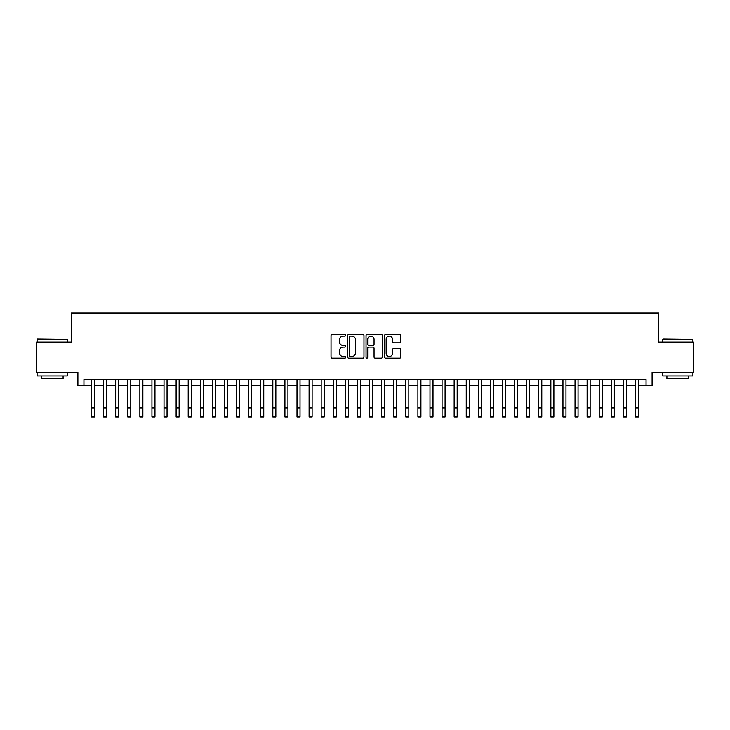 <?xml version="1.0" encoding="UTF-8"?>
<svg xmlns="http://www.w3.org/2000/svg" width="730" height="730" viewBox="0 0 730 730"><rect width="100%" height="100%" fill="white"/><g stroke="black" fill="none" stroke-linecap="round" stroke-linejoin="round"><path stroke-width="1.09" d="M345.655 335.262A0.83 0.83 0 0 0 344.825 334.431L332.223 334.431A1.186 1.186 0 0 0 331.037 335.618L331.037 356.97A1.186 1.186 0 0 0 332.223 358.156L344.825 358.156A0.83 0.83 0 0 0 345.655 357.326A0.83 0.83 0 0 0 344.825 356.495L343.2 356.495A3.796 3.796 0 0 1 339.404 352.7L339.404 350.92A3.796 3.796 0 0 1 343.2 347.124L344.825 347.124A0.83 0.83 0 0 0 345.655 346.294A0.83 0.83 0 0 0 344.825 345.463L343.2 345.463A3.796 3.796 0 0 1 339.404 341.667L339.404 339.888A3.796 3.796 0 0 1 343.2 336.092L344.825 336.092A0.83 0.83 0 0 0 345.655 335.262M399.675 342.79A1.186 1.186 0 0 0 400.861 341.603L400.861 335.618A1.186 1.186 0 0 0 399.675 334.431L385.677 334.431A1.186 1.186 0 0 0 384.491 335.618L384.491 356.97A1.186 1.186 0 0 0 385.677 358.156L399.675 358.156A1.186 1.186 0 0 0 400.861 356.97L400.861 349.734A1.186 1.186 0 0 0 399.675 348.548L393.689 348.548A1.186 1.186 0 0 0 392.503 349.734L392.503 353.32A3.175 3.175 0 0 1 389.327 356.495A3.175 3.175 0 0 1 386.152 353.32L386.152 339.267A3.175 3.175 0 0 1 389.327 336.092A3.175 3.175 0 0 1 392.503 339.267L392.503 341.603A1.186 1.186 0 0 0 393.689 342.79L399.675 342.79M83.95 385.577L83.95 379.536L646.05 379.536L646.05 385.577L652.1 385.577L652.1 372.282L693.5 372.282L693.5 342.06L658.743 342.06L658.743 313.051L71.257 313.051L71.257 342.06L36.5 342.06L36.5 372.282L77.9 372.282L77.9 385.577L91.505 385.577M363.96 335.618A1.186 1.186 0 0 0 362.774 334.431L348.776 334.431A1.186 1.186 0 0 0 347.589 335.618L347.589 356.97A1.186 1.186 0 0 0 348.776 358.156L362.774 358.156A1.186 1.186 0 0 0 363.96 356.97L363.96 335.618M367.226 334.431L381.224 334.431A1.186 1.186 0 0 1 382.41 335.618L382.41 356.97A1.186 1.186 0 0 1 381.224 358.156L375.238 358.156A1.186 1.186 0 0 1 374.052 356.97L374.052 348.31A1.186 1.186 0 0 0 372.857 347.124L368.887 347.124A1.186 1.186 0 0 0 367.701 348.31L367.701 357.326A0.83 0.83 0 0 1 366.871 358.156A0.83 0.83 0 0 1 366.04 357.326L366.04 335.618A1.186 1.186 0 0 1 367.226 334.431M94.526 385.577L103.587 385.577M106.617 385.577L115.678 385.577M118.698 385.577L127.768 385.577M130.789 385.577L139.859 385.577M142.879 385.577L151.94 385.577M154.97 385.577L164.031 385.577M167.051 385.577L176.122 385.577M179.142 385.577L188.212 385.577M191.233 385.577L200.294 385.577M203.323 385.577L212.384 385.577M215.405 385.577L224.475 385.577M227.495 385.577L236.566 385.577M239.586 385.577L248.647 385.577M251.668 385.577L260.738 385.577M263.758 385.577L272.828 385.577M275.849 385.577L284.919 385.577M287.939 385.577L297 385.577M300.021 385.577L309.091 385.577M312.112 385.577L321.182 385.577M324.202 385.577L333.272 385.577M336.293 385.577L345.354 385.577M348.374 385.577L357.445 385.577M360.465 385.577L369.535 385.577M372.555 385.577L381.626 385.577M384.646 385.577L393.707 385.577M396.728 385.577L405.798 385.577M408.818 385.577L417.888 385.577M420.909 385.577L429.979 385.577M432.999 385.577L442.061 385.577M445.081 385.577L454.151 385.577M457.172 385.577L466.242 385.577M469.262 385.577L478.333 385.577M481.353 385.577L490.414 385.577M493.434 385.577L502.505 385.577M505.525 385.577L514.595 385.577M517.616 385.577L526.677 385.577M529.706 385.577L538.767 385.577M541.788 385.577L550.858 385.577M553.878 385.577L562.949 385.577M565.969 385.577L575.03 385.577M578.06 385.577L587.121 385.577M590.141 385.577L599.211 385.577M602.232 385.577L611.302 385.577M614.322 385.577L623.383 385.577M626.413 385.577L635.474 385.577M638.495 385.577L646.05 385.577M350.081 336.092A0.83 0.83 0 0 0 349.25 336.922L349.25 355.665A0.83 0.83 0 0 0 350.081 356.495L351.796 356.495A3.796 3.796 0 0 0 355.592 352.7L355.592 339.888A3.796 3.796 0 0 0 351.796 336.092L350.081 336.092M374.052 339.322A3.175 3.175 0 0 0 370.876 336.147A3.175 3.175 0 0 0 367.701 339.322L367.701 344.277A1.186 1.186 0 0 0 368.887 345.463L372.857 345.463A1.186 1.186 0 0 0 374.052 344.277L374.052 339.322M91.505 407.887L94.526 407.887L94.526 416.949L91.505 416.949L91.505 379.536M94.526 407.887L94.526 379.536M37.467 339.039L67.324 339.404L37.467 339.039M52.213 375.913L37.102 375.913L37.102 372.884L67.324 372.884L67.324 375.913L52.213 375.913M63.09 375.913L63.09 378.688L41.336 378.688L41.336 375.913M663.041 339.039L692.898 339.404L663.041 339.039M677.787 375.913L662.676 375.913L662.676 372.884L692.898 372.884L692.898 375.913L677.787 375.913M688.664 375.913L688.664 378.688L666.91 378.688L666.91 375.913M103.587 416.949L106.617 416.949L103.587 416.949L103.587 379.536M106.617 416.949L106.617 379.536M115.678 416.949L118.698 416.949L115.678 416.949L115.678 379.536M118.698 416.949L118.698 379.536M127.768 416.949L130.789 416.949L127.768 416.949L127.768 379.536M130.789 416.949L130.789 379.536M139.859 416.949L142.879 416.949L139.859 416.949L139.859 379.536M142.879 416.949L142.879 379.536M151.94 416.949L154.97 416.949L151.94 416.949L151.94 379.536M154.97 416.949L154.97 379.536M164.031 416.949L167.051 416.949L164.031 416.949L164.031 379.536M167.051 416.949L167.051 379.536M176.122 416.949L179.142 416.949L176.122 416.949L176.122 379.536M179.142 416.949L179.142 379.536M188.212 416.949L191.233 416.949L188.212 416.949L188.212 379.536M191.233 416.949L191.233 379.536M200.294 416.949L203.323 416.949L200.294 416.949L200.294 379.536M203.323 416.949L203.323 379.536M212.384 416.949L215.405 416.949L212.384 416.949L212.384 379.536M215.405 416.949L215.405 379.536M224.475 416.949L227.495 416.949L224.475 416.949L224.475 379.536M227.495 416.949L227.495 379.536M236.566 416.949L239.586 416.949L236.566 416.949L236.566 379.536M239.586 416.949L239.586 379.536M248.647 416.949L251.668 416.949L248.647 416.949L248.647 379.536M251.668 416.949L251.668 379.536M260.738 416.949L263.758 416.949L260.738 416.949L260.738 379.536M263.758 416.949L263.758 379.536M272.828 416.949L275.849 416.949L272.828 416.949L272.828 379.536M275.849 416.949L275.849 379.536M284.919 416.949L287.939 416.949L284.919 416.949L284.919 379.536M287.939 416.949L287.939 379.536M297 416.949L300.021 416.949L297 416.949L297 379.536M300.021 416.949L300.021 379.536M309.091 416.949L312.112 416.949L309.091 416.949L309.091 379.536M312.112 416.949L312.112 379.536M321.182 416.949L324.202 416.949L321.182 416.949L321.182 379.536M324.202 416.949L324.202 379.536M333.272 416.949L336.293 416.949L333.272 416.949L333.272 379.536M336.293 416.949L336.293 379.536M345.354 416.949L348.374 416.949L345.354 416.949L345.354 379.536M348.374 416.949L348.374 379.536M357.445 416.949L360.465 416.949L357.445 416.949L357.445 379.536M360.465 416.949L360.465 379.536M369.535 416.949L372.555 416.949L369.535 416.949L369.535 379.536M372.555 416.949L372.555 379.536M381.626 416.949L384.646 416.949L381.626 416.949L381.626 379.536M384.646 416.949L384.646 379.536M393.707 416.949L396.728 416.949L393.707 416.949L393.707 379.536M396.728 416.949L396.728 379.536M405.798 416.949L408.818 416.949L405.798 416.949L405.798 379.536M408.818 416.949L408.818 379.536M417.888 416.949L420.909 416.949L417.888 416.949L417.888 379.536M420.909 416.949L420.909 379.536M429.979 416.949L432.999 416.949L429.979 416.949L429.979 379.536M432.999 416.949L432.999 379.536M442.061 416.949L445.081 416.949L442.061 416.949L442.061 379.536M445.081 416.949L445.081 379.536M454.151 416.949L457.172 416.949L454.151 416.949L454.151 379.536M457.172 416.949L457.172 379.536M466.242 416.949L469.262 416.949L466.242 416.949L466.242 379.536M469.262 416.949L469.262 379.536M478.333 416.949L481.353 416.949L478.333 416.949L478.333 379.536M481.353 416.949L481.353 379.536M490.414 416.949L493.434 416.949L490.414 416.949L490.414 379.536M493.434 416.949L493.434 379.536M502.505 416.949L505.525 416.949L502.505 416.949L502.505 379.536M505.525 416.949L505.525 379.536M514.595 416.949L517.616 416.949L514.595 416.949L514.595 379.536M517.616 416.949L517.616 379.536M526.677 416.949L529.706 416.949L526.677 416.949L526.677 379.536M529.706 416.949L529.706 379.536M538.767 416.949L541.788 416.949L538.767 416.949L538.767 379.536M541.788 416.949L541.788 379.536M550.858 416.949L553.878 416.949L550.858 416.949L550.858 379.536M553.878 416.949L553.878 379.536M562.949 416.949L565.969 416.949L562.949 416.949L562.949 379.536M565.969 416.949L565.969 379.536M575.03 416.949L578.06 416.949L575.03 416.949L575.03 379.536M578.06 416.949L578.06 379.536M587.121 416.949L590.141 416.949L587.121 416.949L587.121 379.536M590.141 416.949L590.141 379.536M599.211 416.949L602.232 416.949L599.211 416.949L599.211 379.536M602.232 416.949L602.232 379.536M611.302 416.949L614.322 416.949L611.302 416.949L611.302 379.536M614.322 416.949L614.322 379.536M623.383 416.949L626.413 416.949L623.383 416.949L623.383 379.536M626.413 416.949L626.413 379.536M635.474 416.949L638.495 416.949L635.474 416.949L635.474 379.536M638.495 416.949L638.495 379.536M103.587 407.887L106.617 407.887M115.678 407.887L118.698 407.887M127.768 407.887L130.789 407.887M139.859 407.887L142.879 407.887M151.94 407.887L154.97 407.887M164.031 407.887L167.051 407.887M176.122 407.887L179.142 407.887M188.212 407.887L191.233 407.887M200.294 407.887L203.323 407.887M212.384 407.887L215.405 407.887M224.475 407.887L227.495 407.887M236.566 407.887L239.586 407.887M248.647 407.887L251.668 407.887M260.738 407.887L263.758 407.887M272.828 407.887L275.849 407.887M284.919 407.887L287.939 407.887M297 407.887L300.021 407.887M309.091 407.887L312.112 407.887M321.182 407.887L324.202 407.887M333.272 407.887L336.293 407.887M345.354 407.887L348.374 407.887M357.445 407.887L360.465 407.887M369.535 407.887L372.555 407.887M381.626 407.887L384.646 407.887M393.707 407.887L396.728 407.887M405.798 407.887L408.818 407.887M417.888 407.887L420.909 407.887M429.979 407.887L432.999 407.887M442.061 407.887L445.081 407.887M454.151 407.887L457.172 407.887M466.242 407.887L469.262 407.887M478.333 407.887L481.353 407.887M490.414 407.887L493.434 407.887M502.505 407.887L505.525 407.887M514.595 407.887L517.616 407.887M526.677 407.887L529.706 407.887M538.767 407.887L541.788 407.887M550.858 407.887L553.878 407.887M562.949 407.887L565.969 407.887M575.03 407.887L578.06 407.887M587.121 407.887L590.141 407.887M599.211 407.887L602.232 407.887M611.302 407.887L614.322 407.887M623.383 407.887L626.413 407.887M635.474 407.887L638.495 407.887M37.102 342.06L37.102 339.404M43.992 372.884L43.992 372.282M60.435 372.884L60.435 372.282M67.324 342.06L67.324 339.404M662.676 342.06L662.676 339.404M669.565 372.884L669.565 372.282M686.008 372.884L686.008 372.282M692.898 342.06L692.898 339.404"/></g></svg>
